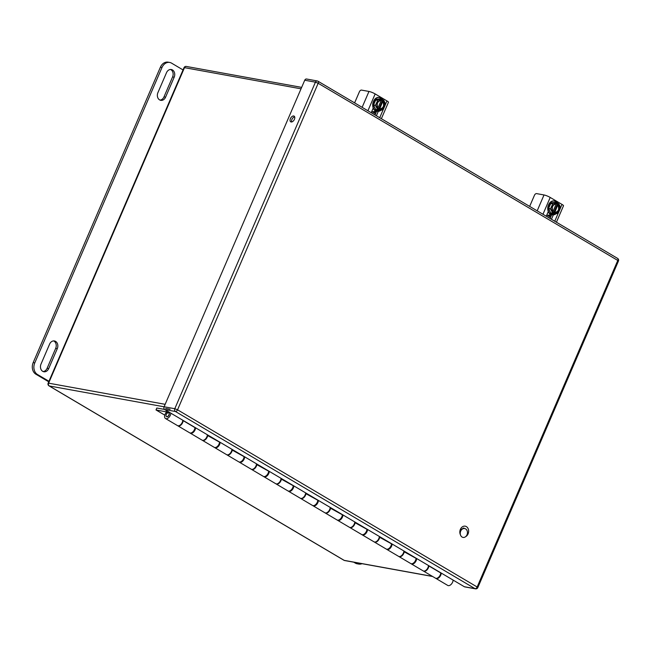 <?xml version="1.0" encoding="UTF-8"?>
<svg xmlns="http://www.w3.org/2000/svg" width="651" height="651" viewBox="0 0 651 651"><rect width="100%" height="100%" fill="white"/><g stroke="black" fill="none" stroke-linecap="round" stroke-linejoin="round"><path stroke-width="0.98" d="M459.875 532.868A4.516 3.572 -79.7 0 1 464.269 528.457A4.516 3.572 -79.7 0 1 464.464 528.498M465.603 528.889A4.516 3.572 -79.7 0 1 467.206 534.235A4.516 3.572 -79.7 0 1 463.04 537.417A4.516 3.572 -79.7 0 1 460.33 532.339A4.516 3.572 -79.7 0 1 464.651 528.531A4.516 3.572 -79.7 0 1 465.603 528.889M48.687 368.604L57.288 348.651A5.517 4.362 100.3 0 0 54.432 340.953A5.517 4.362 100.3 0 0 49.606 344.11L41.013 364.072A5.517 4.362 100.3 0 0 43.869 371.762A5.517 4.362 100.3 0 0 48.687 368.604L47.092 368.32L55.685 348.358A5.517 4.362 100.3 0 0 53.618 340.904M157.908 92.629A5.517 4.362 100.3 0 0 160.764 100.327A5.517 4.362 100.3 0 0 165.59 97.17L174.183 77.217A5.517 4.362 100.3 0 0 171.327 69.519A5.517 4.362 100.3 0 0 166.51 72.676L157.908 92.629M48.963 381.291L37.481 374.504A8.821 6.974 -79.7 0 1 34.78 362.884L161.993 67.501A8.821 6.974 -79.7 0 1 169.708 62.447A8.821 6.974 -79.7 0 1 171.571 63.147L183.053 69.934M43.088 371.526A5.517 4.362 100.3 0 0 47.092 368.32M159.983 100.091A5.517 4.362 100.3 0 0 163.995 96.885L172.588 76.924A5.517 4.362 100.3 0 0 170.513 69.47M48.735 381.811L35.886 374.211L37.481 374.504M169.708 62.447L168.113 62.162A8.821 6.974 100.3 0 0 160.398 67.208L33.185 362.599A8.821 6.974 100.3 0 0 35.886 374.211M362.013 563.685A8.821 6.974 -79.7 0 1 358.725 564.067A8.821 6.974 -79.7 0 1 356.862 563.367L355.356 562.48M353.762 562.187L355.267 563.082A8.821 6.974 100.3 0 0 357.13 563.782L358.725 564.067M168.894 414.947A2.173 1.278 120.6 0 1 166.477 416.575A2.173 1.278 120.6 0 1 166.485 414.06A2.173 1.278 120.6 0 1 168.69 412.84A2.173 1.278 120.6 0 1 168.894 414.947M164.557 409.43L156.834 408.022L156.004 409.943L166.111 411.831L166.689 410.708M164.793 415.135L156.004 409.943M166.461 412.213L165.541 411.668M166.811 410.781L166.111 411.831M165.818 411.725L167.73 412.856L166.51 412.164L167.047 413.336M441.24 573.067A4.337 2.555 120.6 0 1 439.27 577.364A4.337 2.555 120.6 0 1 435.918 578.43A4.337 2.555 120.6 0 1 435.682 578.267M435.918 578.43L447.782 585.452A4.337 2.555 -59.4 0 0 451.135 584.378A4.337 2.555 -59.4 0 0 453.104 580.082M416.673 558.534A4.337 2.555 120.6 0 1 414.703 562.838A4.337 2.555 120.6 0 1 411.342 563.904A4.337 2.555 120.6 0 1 411.074 563.693M411.342 563.904L423.142 570.878A4.337 2.555 -59.4 0 0 426.495 569.812A4.337 2.555 -59.4 0 0 428.464 565.507M392.105 544.008A4.337 2.555 120.6 0 1 390.136 548.305A4.337 2.555 120.6 0 1 386.775 549.379A4.337 2.555 120.6 0 1 386.507 549.167M386.775 549.379L398.575 556.353A4.337 2.555 -59.4 0 0 401.927 555.279A4.337 2.555 -59.4 0 0 403.897 550.982M367.538 529.483A4.337 2.555 120.6 0 1 365.569 533.779A4.337 2.555 120.6 0 1 362.208 534.845A4.337 2.555 120.6 0 1 361.932 534.642M362.208 534.845L374 541.819A4.337 2.555 -59.4 0 0 377.36 540.753A4.337 2.555 -59.4 0 0 379.33 536.457M342.971 514.949A4.337 2.555 120.6 0 1 341.002 519.254A4.337 2.555 120.6 0 1 337.641 520.32A4.337 2.555 120.6 0 1 337.364 520.108M337.641 520.32L349.432 527.294A4.337 2.555 -59.4 0 0 352.793 526.228A4.337 2.555 -59.4 0 0 354.762 521.923M318.404 500.424A4.337 2.555 120.6 0 1 316.435 504.72A4.337 2.555 120.6 0 1 313.074 505.786A4.337 2.555 120.6 0 1 312.797 505.583M313.074 505.786L324.865 512.76A4.337 2.555 -59.4 0 0 328.226 511.694A4.337 2.555 -59.4 0 0 330.195 507.398M293.829 485.89A4.337 2.555 120.6 0 1 291.868 490.195A4.337 2.555 120.6 0 1 288.507 491.261A4.337 2.555 120.6 0 1 288.23 491.057M288.507 491.261L300.298 498.235A4.337 2.555 -59.4 0 0 303.659 497.169A4.337 2.555 -59.4 0 0 305.628 492.864M269.262 471.365A4.337 2.555 120.6 0 1 267.301 475.669A4.337 2.555 120.6 0 1 263.94 476.735A4.337 2.555 120.6 0 1 263.663 476.524M263.94 476.735L275.731 483.709A4.337 2.555 -59.4 0 0 279.092 482.635A4.337 2.555 -59.4 0 0 281.061 478.339M244.695 456.839A4.337 2.555 120.6 0 1 242.725 461.136A4.337 2.555 120.6 0 1 239.373 462.202A4.337 2.555 120.6 0 1 239.096 461.998M239.373 462.202L251.164 469.176A4.337 2.555 -59.4 0 0 254.525 468.11A4.337 2.555 -59.4 0 0 256.486 463.813M220.128 442.306A4.337 2.555 120.6 0 1 218.158 446.61A4.337 2.555 120.6 0 1 214.806 447.676A4.337 2.555 120.6 0 1 214.529 447.465M214.806 447.676L226.597 454.65A4.337 2.555 -59.4 0 0 229.958 453.584A4.337 2.555 -59.4 0 0 231.919 449.28M195.56 427.78A4.337 2.555 120.6 0 1 193.591 432.077A4.337 2.555 120.6 0 1 190.238 433.151A4.337 2.555 120.6 0 1 189.962 432.939M190.238 433.151L202.03 440.125A4.337 2.555 -59.4 0 0 205.382 439.051A4.337 2.555 -59.4 0 0 207.352 434.754M166.314 416.445A2.222 1.31 -59.4 0 0 166.575 416.697A2.222 1.31 -59.4 0 0 168.829 415.444A2.222 1.31 -59.4 0 0 168.837 412.864A2.222 1.31 -59.4 0 0 168.707 412.807L166.233 411.904M170.822 413.149A4.337 2.555 120.6 0 1 168.853 417.454A4.337 2.555 120.6 0 1 165.492 418.52L177.463 425.591A4.337 2.555 -59.4 0 0 180.815 424.525A4.337 2.555 -59.4 0 0 182.785 420.229M165.492 418.52A4.337 2.555 120.6 0 1 166.51 412.164M165.655 408.47L170.123 409.284M194.6 427.398L195.056 427.479M183.265 420.505L182.776 420.416M219.167 441.923L219.623 442.013M207.832 435.039L207.344 434.949M243.734 456.457L244.19 456.538M232.399 449.564L231.911 449.475M268.302 470.982L268.757 471.064M256.966 464.09L256.478 464M292.869 485.508L293.324 485.597M281.533 478.623L281.045 478.534M317.436 500.041L317.891 500.123M306.1 493.149L305.62 493.059M342.003 514.567L342.459 514.648M330.667 507.674L330.187 507.585M366.57 529.092L367.026 529.182M355.234 522.208L354.754 522.118M391.145 543.626L391.601 543.707M379.802 536.733L379.321 536.644M415.712 558.151L416.168 558.232M404.377 551.267L403.889 551.177M428.944 565.792L428.456 565.703M440.377 572.742L440.833 572.823M177.853 425.827L189.644 432.801A4.337 2.555 -59.4 0 0 192.932 431.8A4.337 2.555 -59.4 0 0 194.966 427.609L183.167 420.636A4.337 2.555 120.6 0 1 181.141 424.826A4.337 2.555 120.6 0 1 177.853 425.827A4.337 2.555 120.6 0 1 177.666 425.697M182.728 420.847L183.167 420.636M202.233 440.222A4.337 2.555 -59.4 0 0 202.42 440.353L214.212 447.327A4.337 2.555 -59.4 0 0 217.499 446.334A4.337 2.555 -59.4 0 0 219.533 442.143L207.295 435.373M202.42 440.353A4.337 2.555 -59.4 0 0 205.708 439.36A4.337 2.555 -59.4 0 0 207.742 435.169M226.8 454.748A4.337 2.555 -59.4 0 0 226.987 454.886L238.779 461.86A4.337 2.555 -59.4 0 0 242.066 460.859A4.337 2.555 -59.4 0 0 244.101 456.668L231.862 449.906M226.987 454.886A4.337 2.555 -59.4 0 0 230.275 453.885A4.337 2.555 -59.4 0 0 232.309 449.695M251.367 469.281A4.337 2.555 -59.4 0 0 251.555 469.412L263.346 476.386A4.337 2.555 -59.4 0 0 266.633 475.385A4.337 2.555 -59.4 0 0 268.668 471.194L256.429 464.432M251.555 469.412A4.337 2.555 -59.4 0 0 254.842 468.411A4.337 2.555 -59.4 0 0 256.876 464.228M275.934 483.807A4.337 2.555 -59.4 0 0 276.122 483.937L287.921 490.911A4.337 2.555 -59.4 0 0 291.2 489.918A4.337 2.555 -59.4 0 0 293.235 485.727L280.996 478.957M276.122 483.937A4.337 2.555 -59.4 0 0 279.409 482.944A4.337 2.555 -59.4 0 0 281.444 478.754M300.502 498.34A4.337 2.555 -59.4 0 0 300.689 498.471L312.488 505.445A4.337 2.555 -59.4 0 0 315.768 504.444A4.337 2.555 -59.4 0 0 317.802 500.253L305.571 493.491M300.689 498.471A4.337 2.555 -59.4 0 0 303.976 497.47A4.337 2.555 -59.4 0 0 306.011 493.279M325.069 512.866A4.337 2.555 -59.4 0 0 325.264 512.996L337.055 519.97A4.337 2.555 -59.4 0 0 340.335 518.977A4.337 2.555 -59.4 0 0 342.369 514.786L330.138 508.016M325.264 512.996A4.337 2.555 -59.4 0 0 328.543 512.003A4.337 2.555 -59.4 0 0 330.578 507.813M349.644 527.391A4.337 2.555 -59.4 0 0 349.831 527.522L361.622 534.495A4.337 2.555 -59.4 0 0 364.91 533.503A4.337 2.555 -59.4 0 0 366.936 529.312L354.705 522.541M349.831 527.522A4.337 2.555 -59.4 0 0 353.111 526.529A4.337 2.555 -59.4 0 0 355.145 522.338M374.211 541.925A4.337 2.555 -59.4 0 0 374.398 542.055L386.189 549.029A4.337 2.555 -59.4 0 0 389.477 548.028A4.337 2.555 -59.4 0 0 391.503 543.837L379.273 537.075M374.398 542.055A4.337 2.555 -59.4 0 0 377.686 541.054A4.337 2.555 -59.4 0 0 379.712 536.863M398.778 556.45A4.337 2.555 -59.4 0 0 398.965 556.581L410.757 563.554A4.337 2.555 -59.4 0 0 414.044 562.562A4.337 2.555 -59.4 0 0 416.07 558.371L403.84 551.6M398.965 556.581A4.337 2.555 -59.4 0 0 402.253 555.588A4.337 2.555 -59.4 0 0 404.279 551.397M423.345 570.976A4.337 2.555 -59.4 0 0 423.532 571.106A4.337 2.555 -59.4 0 0 426.82 570.113A4.337 2.555 -59.4 0 0 428.846 565.922L428.407 566.126M423.532 571.106L435.421 578.145A4.337 2.555 -59.4 0 0 438.709 577.144A4.337 2.555 -59.4 0 0 440.743 572.953L428.846 565.922M464.35 586.73L475.051 588.675A2.116 1.676 100.3 0 0 475.499 588.838L464.798 586.901A2.116 1.676 -79.7 0 1 464.35 586.73L164.744 409.56A2.116 1.676 -79.7 0 1 164.101 406.769L304.733 80.228A2.116 1.676 -79.7 0 1 306.58 79.015L317.281 80.96A2.116 1.676 100.3 0 0 315.426 82.172L304.733 80.228M294.415 119.345A3.312 1.945 -59.4 0 0 294.106 116.13A3.312 1.945 -59.4 0 0 290.745 117.986A3.312 1.945 -59.4 0 0 290.737 121.827A3.312 1.945 -59.4 0 0 294.415 119.345M291.64 121.973A3.312 1.945 120.6 0 1 291.892 119.483A3.312 1.945 120.6 0 1 294.667 116.854M461.054 529.938L463.561 528.026A3.41 2.694 -79.7 0 1 464.602 528.522M550.803 216.759L546.832 214.936M547.328 215.229A8.276 6.534 100.3 0 0 550.754 214.358M551.641 214.806A8.276 6.534 -79.7 0 1 548.606 215.465M551.674 214.724L550.071 218.467M556.418 222.219L563.506 205.781A4.769 0.822 23.3 0 0 562 204.414L550.209 197.448A4.769 0.822 23.3 0 0 544.016 194.958L536.546 193.607A2.116 1.245 -59.4 0 0 534.447 195.292L529.662 206.4M546.279 216.222L548.28 211.575M553.326 214.887L551.438 219.273M548.85 204.43L556.247 202.29M556.32 213.357L551.08 214.033L548.321 208.629L550.396 203.112L556.76 202.38M548.606 208.418L550.526 209.117L552.764 213.105L553.228 212.454C549.745 210.631 553.781 201.257 557.101 203.454L557.232 202.746L553.09 203.161L550.526 208.768L548.606 208.418L550.933 203.022L552.845 203.364M553.09 203.161L550.933 203.022M551.169 202.811L556.068 202.266M552.203 213.91L551.047 213.601L548.606 208.768M552.764 213.105L551.641 212.901L552.268 213.935L553.212 213.829L557.671 203.47L557.044 202.437L556.1 202.534L557.232 202.746M554.343 214.033L558.216 213.316L560.535 207.913L558.802 203.673L558.68 204.381C562.163 206.212 558.127 215.587 554.798 213.382L554.343 214.033L553.212 213.829M557.671 203.47L558.802 203.673M553.228 212.454L553.179 212.039A4.695 3.711 -79.7 0 1 552.439 206.538A4.695 3.711 -79.7 0 1 556.581 203.763L557.101 203.454M558.68 204.381L557.777 204.984C559.608 209.231 558.517 211.762 554.514 212.568L554.798 213.382M557.085 203.503C553.798 201.338 549.818 210.59 553.252 212.405L553.179 212.039M554.75 212.967L554.823 213.333C558.11 215.497 562.09 206.245 558.656 204.43M553.008 212.006L552.74 211.396M553.985 204.504L556.556 203.763A4.695 3.711 -79.7 0 1 556.727 203.796M557.777 204.984L554.579 212.934M556.206 204.056L552.935 211.64M375.757 113.25L371.786 111.427M372.282 111.72A8.276 6.534 100.3 0 0 375.708 110.841M376.595 111.297A8.276 6.534 -79.7 0 1 373.56 111.948M376.628 111.215L375.025 114.95M381.372 118.71L388.46 102.264A4.769 0.822 23.3 0 0 386.954 100.905L375.163 93.931A4.769 0.822 23.3 0 0 368.971 91.449L361.5 90.09A2.116 1.245 -59.4 0 0 359.401 91.775L354.616 102.882M371.233 112.713L373.235 108.058M378.28 111.378L376.392 115.764M373.804 100.913L381.201 98.773M381.274 109.848L376.034 110.515L373.275 105.112L375.35 99.595L381.714 98.871M373.56 104.909L375.481 105.6L377.718 109.588L378.182 108.937C374.699 107.114 378.736 97.74 382.056 99.937L382.186 99.229L378.044 99.652L375.481 105.259L373.56 104.909L375.887 99.505L377.8 99.855M378.044 99.652L375.887 99.505M376.123 99.302L381.022 98.749M377.157 110.393L376.001 110.084L373.56 105.259M377.718 109.588L376.595 109.384L377.222 110.418L378.166 110.312L382.625 99.953L381.999 98.919L381.055 99.025L382.186 99.229M379.297 110.515L383.17 109.799L385.49 104.396L383.756 100.156L383.634 100.872C387.117 102.695 383.081 112.07 379.753 109.864L379.297 110.515L378.166 110.312M382.625 99.953L383.756 100.156M378.182 108.937L378.133 108.522A4.695 3.711 -79.7 0 1 377.393 103.021A4.695 3.711 -79.7 0 1 381.535 100.246L382.056 99.937M383.634 100.872L382.731 101.466C384.554 105.722 383.472 108.245 379.468 109.051L379.753 109.864M382.039 99.985C378.752 97.829 374.773 107.073 378.207 108.888L378.133 108.522M383.26 101.206A4.695 3.711 -79.7 0 1 384 106.707A4.695 3.711 -79.7 0 1 379.858 109.482L379.777 109.824C383.065 111.98 387.044 102.736 383.61 100.921M377.962 108.489L377.694 107.879M378.939 100.986L381.51 100.246A4.695 3.711 -79.7 0 1 381.681 100.278M382.731 101.466L379.533 109.425M381.16 100.539L377.889 108.123M57.288 348.651L55.685 348.358M172.588 76.924L174.183 77.217M165.59 97.17L163.995 96.885M160.398 67.208L161.993 67.501M33.185 362.599L34.78 362.884M355.267 563.082L356.862 563.367M617.327 258.301A2.116 1.245 120.6 0 1 617.579 258.39A2.116 1.245 120.6 0 1 617.783 260.449L618.45 261.051L477.818 587.593L477.15 586.99L617.783 260.449L318.176 83.271L177.544 409.813L477.15 586.99A2.116 1.245 -59.4 0 1 475.051 588.675L175.444 411.497L164.744 409.56M164.101 406.769L174.793 408.714L315.426 82.172L318.176 83.271A2.116 1.245 -59.4 0 0 317.981 81.22A2.116 1.245 -59.4 0 0 317.729 81.123A2.116 1.676 100.3 0 0 317.281 80.96A2.116 2.116 0 0 1 317.981 81.22L617.579 258.39A2.116 2.116 0 0 1 618.45 261.051M460.436 534.788A5.525 4.37 -79.7 0 1 460.387 529.336A5.525 4.37 -79.7 0 1 467.605 527.733A5.525 4.37 -79.7 0 1 465.701 536.619M174.793 408.714A2.116 1.676 100.3 0 0 175.444 411.497A2.116 1.245 120.6 0 0 177.544 409.813L174.793 408.714M301.031 88.813L184.485 67.655L48.605 383.162L165.151 404.32M164.085 406.794L49.256 385.953L344.2 560.365L432.459 576.387M184.013 67.688L184.485 67.655A2.116 1.676 -79.7 0 1 186.341 66.443A2.116 2.116 0 0 0 184.013 67.688L48.141 383.195A2.116 2.116 0 0 0 49.004 385.856L343.948 560.275A2.116 1.245 -59.4 0 0 344.2 560.365A2.116 1.676 -79.7 0 0 344.648 560.535L432.671 576.509M49.004 385.856A2.116 1.245 120.6 0 0 49.256 385.953A2.116 1.676 -79.7 0 1 48.605 383.162L48.141 383.195M343.744 560.096A2.116 1.245 -59.4 0 0 343.948 560.275A2.116 2.116 0 0 0 344.648 560.535M550.103 218.386L546.311 216.148M546.816 214.985L550.6 217.222M544.016 194.958L537.181 210.843M550.209 197.448L542.967 214.26M562 204.414L560.535 207.807M558.135 213.398L554.758 221.234M552.064 214.814A6.99 5.525 -79.7 0 1 547.882 206.953A6.99 5.525 -79.7 0 1 554.562 201.061C547.515 199.385 544.879 213.919 552.064 214.814L552.154 214.83A6.99 5.525 -79.7 0 1 547.825 208.621A6.99 5.525 -79.7 0 1 554.644 201.078A6.99 5.525 -79.7 0 1 557.972 203.519M555.913 213.878A6.99 5.525 -79.7 0 1 553.472 214.871A6.99 5.525 -79.7 0 1 552.154 214.83L555.987 213.862M552.089 213.788L551.047 213.601M555.938 202.241L556.979 202.428M558.306 204.723A4.695 3.711 -79.7 0 1 559.046 210.224A4.695 3.711 -79.7 0 1 554.904 212.999A4.695 3.711 -79.7 0 1 554.766 212.967L554.904 212.999M553.244 212.071C551.234 207.514 552.349 204.739 556.581 203.763A4.695 3.711 100.3 0 0 556.491 203.747M554.815 212.983A4.695 3.711 100.3 0 0 558.9 210.143A4.695 3.711 100.3 0 0 558.135 204.691M375.057 114.869L371.265 112.631M371.77 111.467L375.554 113.705M368.971 91.449L362.135 107.325M375.163 93.931L367.921 110.751M386.954 100.905L385.49 104.29M383.089 109.881L379.712 117.725M377.019 111.305A6.99 5.525 -79.7 0 1 372.836 103.436A6.99 5.525 -79.7 0 1 379.517 97.552C372.47 95.868 369.833 110.401 377.019 111.305L377.108 111.313A6.99 5.525 -79.7 0 1 372.779 105.104A6.99 5.525 -79.7 0 1 379.598 97.56A6.99 5.525 -79.7 0 1 382.926 100.01M380.868 110.361A6.99 5.525 -79.7 0 1 378.426 111.354A6.99 5.525 -79.7 0 1 377.108 111.313L380.941 110.353M377.043 110.271L376.001 110.084M380.892 98.724L381.934 98.919M378.198 108.562C376.188 103.997 377.303 101.231 381.535 100.246A4.695 3.711 100.3 0 0 381.445 100.23M379.769 109.466A4.695 3.711 100.3 0 0 383.846 106.626A4.695 3.711 100.3 0 0 383.089 101.174M475.499 588.838A2.116 2.116 0 0 0 477.818 587.593M301.649 87.38L186.341 66.443M558.021 203.527L554.562 201.061M551.226 213.74L552.268 213.935M556.003 202.241L557.044 202.437M382.975 100.018L379.517 97.552M376.18 110.231L377.222 110.418M380.957 98.732L381.999 98.919"/></g></svg>

